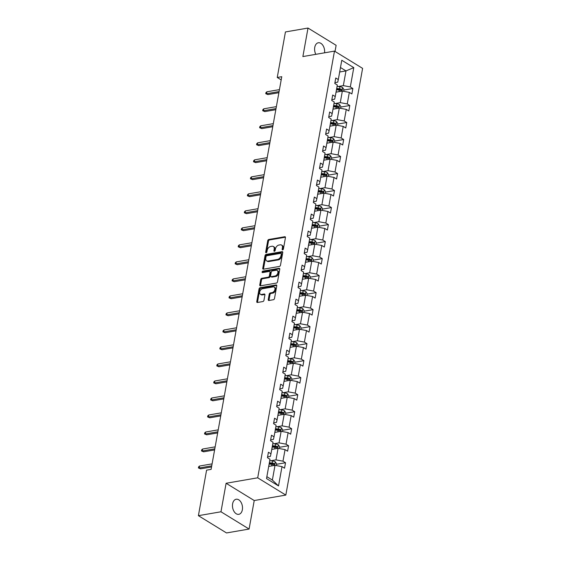 <?xml version="1.0" encoding="UTF-8"?>
<svg xmlns="http://www.w3.org/2000/svg" width="561" height="561" viewBox="0 0 561 561"><rect width="100%" height="100%" fill="white"/><g stroke="black" fill="none" stroke-linecap="round" stroke-linejoin="round"><path stroke-width="0.84" d="M282.646 249.876A0.82 0.547 -58.4 0 0 283.403 249.021L285.444 237.647A1.171 0.785 -58.4 0 0 285.177 236.798A1.171 0.785 -58.4 0 0 284.75 236.728L268.803 239.484A1.171 0.785 -58.4 0 0 267.723 240.711L265.676 252.078A0.82 0.547 -58.4 0 0 266.917 251.868L267.183 250.395A3.759 2.503 -58.4 0 1 270.633 246.482L271.959 246.251A3.759 2.503 -58.4 0 1 273.312 246.475A3.759 2.503 -58.4 0 1 274.182 249.189L273.915 250.655A0.82 0.547 -58.4 0 0 275.156 250.444L275.423 248.972A3.759 2.503 -58.4 0 1 278.873 245.059L280.205 244.827A3.759 2.503 -58.4 0 1 281.552 245.052A3.759 2.503 -58.4 0 1 282.421 247.766L282.162 249.231A0.82 0.547 -58.4 0 0 282.646 249.876M242.352 509.774A7.658 4.923 80.2 0 0 236.181 499.241A7.658 4.923 80.2 0 0 232.619 503.799A7.658 4.923 80.2 0 0 238.79 514.332A7.658 4.923 80.2 0 0 242.352 509.774M324.553 52.825A7.658 4.923 80.2 0 0 318.311 42.769A7.658 4.923 80.2 0 0 314.756 47.327A7.658 4.923 80.2 0 0 315.808 54.333M268.249 299.574A1.171 0.785 -58.4 0 0 268.523 300.423A1.171 0.785 -58.4 0 0 268.943 300.493L273.417 299.721A1.171 0.785 -58.4 0 0 274.497 298.501L276.769 285.865A1.171 0.785 -58.4 0 0 276.496 285.023A1.171 0.785 -58.4 0 0 276.075 284.953L260.122 287.702A1.171 0.785 -58.4 0 0 259.042 288.929L256.77 301.559A1.171 0.785 -58.4 0 0 257.043 302.407A1.171 0.785 -58.4 0 0 257.464 302.477L262.871 301.545A1.171 0.785 -58.4 0 0 263.95 300.317L264.925 294.911A1.171 0.785 -58.4 0 0 264.652 294.069A1.171 0.785 -58.4 0 0 264.231 293.999L261.552 294.462A3.142 2.097 -58.4 0 1 260.423 294.273A3.142 2.097 -58.4 0 1 259.911 291.243A3.142 2.097 -58.4 0 1 262.576 288.733L273.081 286.916A3.142 2.097 -58.4 0 1 274.21 287.106A3.142 2.097 -58.4 0 1 274.722 290.135A3.142 2.097 -58.4 0 1 272.05 292.646L270.304 292.947A1.171 0.785 -58.4 0 0 269.224 294.174L268.249 299.574L269.007 300.044A1.171 0.785 -58.4 0 0 269.014 300.486M226.104 483.266L220.971 511.779L198.398 515.678L226.518 532.95L249.091 529.051L254.224 500.538L285.822 495.083L257.702 477.811L226.104 483.266L254.224 500.538M335.029 51.444L336.13 45.322L308.01 28.05L302.877 56.563L334.482 51.107L257.702 477.811M308.01 28.05L285.437 31.949L277.246 77.474L281.187 79.893M198.398 515.678L206.588 470.153L211.104 469.375L281.762 76.696L277.246 77.474M279.406 266.433A1.171 0.785 -58.4 0 0 280.486 265.213L282.758 252.576A1.171 0.785 -58.4 0 0 282.485 251.735A1.171 0.785 -58.4 0 0 282.064 251.665L266.11 254.414A1.171 0.785 -58.4 0 0 265.037 255.641L262.758 268.27A1.171 0.785 -58.4 0 0 263.032 269.119A1.171 0.785 -58.4 0 0 263.453 269.189L279.406 266.433M279.764 269.224L277.492 281.853A1.171 0.785 -58.4 0 1 276.412 283.074L260.458 285.83A1.171 0.785 -58.4 0 1 260.038 285.759A1.171 0.785 -58.4 0 1 259.764 284.911L260.739 279.511A1.171 0.785 -58.4 0 1 261.819 278.284L268.291 277.169A1.171 0.785 -58.4 0 0 269.364 275.942L270.009 272.358A1.171 0.785 -58.4 0 0 269.743 271.51A1.171 0.785 -58.4 0 0 269.315 271.44L262.583 272.604A0.82 0.547 -58.4 0 1 262.85 271.103L279.069 268.305A1.171 0.785 -58.4 0 1 279.49 268.375A1.171 0.785 -58.4 0 1 279.764 269.224M220.971 511.779L249.091 529.051M266.517 478.561L269.988 459.256L267.443 457.692L268.424 452.243L270.97 453.807L273.053 442.243L270.507 440.68L271.489 435.231L274.034 436.795L276.11 425.238L273.565 423.674L274.546 418.218L277.092 419.782L279.175 408.226L276.629 406.662L277.604 401.206L280.156 402.77L282.232 391.213L279.687 389.65L280.668 384.194L283.214 385.758L285.297 374.201L282.751 372.637L283.726 367.182L286.271 368.745L288.354 357.189L285.808 355.625L286.79 350.176L289.336 351.74L291.418 340.176L288.873 338.613L289.848 333.164L292.393 334.728L294.476 323.164L291.93 321.6L292.912 316.152L295.458 317.715L297.54 306.159L294.988 304.595L295.97 299.139L298.515 300.703L300.598 289.146L298.052 287.583L299.034 282.127L301.58 283.691L303.655 272.134L301.11 270.57L302.091 265.115L304.637 266.678L306.72 255.122L304.174 253.558L305.156 248.102L307.701 249.666L309.777 238.109L307.232 236.546L308.213 231.097L310.759 232.661L312.842 221.097L310.296 219.533L311.278 214.085L313.823 215.648L315.899 204.085L313.354 202.521L314.335 197.072L316.881 198.636L318.964 187.079L316.418 185.516L317.4 180.06L319.945 181.624L322.021 170.067L319.475 168.503L320.457 163.048L323.003 164.611L325.085 153.055L322.54 151.491L323.522 146.035L326.067 147.599L328.143 136.043L325.597 134.479L326.579 129.03L329.125 130.587L331.207 119.03L328.662 117.466L329.644 112.018L332.189 113.581L334.265 102.018L331.719 100.454L332.701 95.005L335.247 96.569L337.329 85.006L334.784 83.442L335.766 77.993L338.311 79.557L341.782 60.258L353.788 67.629L350.316 86.934L352.862 88.498L351.88 93.946L349.335 92.383L347.252 103.939L349.805 105.503L348.823 110.959L346.277 109.395L344.195 120.952L346.74 122.515L345.758 127.971L343.213 126.407L341.137 137.964L343.683 139.528L342.701 144.983L340.155 143.42L338.073 154.976L340.618 156.54L339.636 161.996L337.091 160.432L335.015 171.989L337.561 173.552L336.579 179.001L334.033 177.437L331.951 189.001L334.496 190.565L333.515 196.013L330.969 194.45L328.893 206.013L331.439 207.577L330.457 213.026L327.912 211.462L325.829 223.019L328.374 224.582L327.393 230.038L324.847 228.474L322.771 240.031L325.317 241.595L324.335 247.05L321.79 245.487L319.707 257.043L322.252 258.607L321.271 264.063L318.725 262.499L316.649 274.056L319.195 275.619L318.213 281.075L315.668 279.511L313.585 291.068L316.131 292.632L315.149 298.08L312.603 296.517L310.528 308.08L313.073 309.644L312.091 315.093L309.546 313.529L307.463 325.092L310.009 326.656L309.027 332.105L306.481 330.541L304.406 342.098L306.951 343.662L305.969 349.117L303.424 347.554L301.341 359.11L303.887 360.674L302.905 366.13L300.359 364.566L298.284 376.122L300.829 377.686L299.847 383.142L297.302 381.578L295.219 393.135L297.765 394.699L296.783 400.154L294.237 398.591L292.162 410.147L294.707 411.711L293.726 417.16L291.18 415.596L289.097 427.159L291.643 428.723L290.661 434.172L288.116 432.608L286.04 444.172L288.585 445.736L287.604 451.184L285.058 449.62L282.975 461.177L285.521 462.741L284.546 468.197L281.994 466.633L278.522 485.931L266.517 478.561M285.822 495.083L362.602 68.379L334.482 51.107M271.762 449.403L278.074 448.316L275.991 459.873L270.767 460.777M275.991 459.873L282.975 461.177M278.074 448.316L285.058 449.62M267.583 456.899L270.367 456.423L270.97 453.807M274.82 432.391L281.131 431.304L279.055 442.86L273.831 443.765M279.055 442.86L286.04 444.172M281.131 431.304L288.116 432.608M270.647 439.887L273.431 439.41L274.034 436.795M277.884 415.385L284.196 414.291L282.113 425.855L276.889 426.753M282.113 425.855L289.097 427.159M284.196 414.291L291.18 415.596M273.705 422.882L276.489 422.398L277.092 419.782M280.942 398.373L287.253 397.279L285.177 408.843L279.953 409.74M285.177 408.843L292.162 410.147M287.253 397.279L294.237 398.591M276.769 405.869L279.553 405.386L280.156 402.77M284.006 381.361L290.317 380.267L288.235 391.83L283.01 392.735M288.235 391.83L295.219 393.135M290.317 380.267L297.302 381.578M279.827 388.857L282.611 388.373L283.214 385.758M287.064 364.348L293.375 363.262L291.299 374.818L286.075 375.723M291.299 374.818L298.284 376.122M293.375 363.262L300.359 364.566M282.891 371.845L285.675 371.361L286.271 368.745M290.128 347.336L296.439 346.249L294.357 357.806L289.132 358.71M294.357 357.806L301.341 359.11M296.439 346.249L303.424 347.554M285.949 354.833L288.733 354.356L289.336 351.74M293.186 330.324L299.497 329.237L297.421 340.793L292.197 341.698M297.421 340.793L304.406 342.098M299.497 329.237L306.481 330.541M289.013 337.82L291.797 337.343L292.393 334.728M296.25 313.311L302.561 312.225L300.479 323.781L295.254 324.686M300.479 323.781L307.463 325.092M302.561 312.225L309.546 313.529M292.071 320.808L294.855 320.331L295.458 317.715M299.308 296.306L305.619 295.212L303.543 306.776L298.319 307.673M303.543 306.776L310.528 308.08M305.619 295.212L312.603 296.517M295.135 303.803L297.919 303.319L298.515 300.703M302.372 279.294L308.683 278.2L306.601 289.764L301.376 290.661M306.601 289.764L313.585 291.068M308.683 278.2L315.668 279.511M298.193 286.79L300.976 286.306L301.58 283.691M305.429 262.282L311.741 261.188L309.665 272.751L304.434 273.656M309.665 272.751L316.649 274.056M311.741 261.188L318.725 262.499M301.257 269.778L304.041 269.294L304.637 266.678M308.494 245.269L314.805 244.182L312.722 255.739L307.498 256.643M312.722 255.739L319.707 257.043M314.805 244.182L321.79 245.487M304.314 252.766L307.098 252.282L307.701 249.666M311.551 228.257L317.863 227.17L315.787 238.727L310.556 239.631M315.787 238.727L322.771 240.031M317.863 227.17L324.847 228.474M307.379 235.753L310.163 235.276L310.759 232.661M314.616 211.245L320.927 210.158L318.844 221.714L313.62 222.619M318.844 221.714L325.829 223.019M320.927 210.158L327.912 211.462M310.436 218.741L313.22 218.264L313.823 215.648M317.673 194.232L323.985 193.145L321.909 204.702L316.677 205.607M321.909 204.702L328.893 206.013M323.985 193.145L330.969 194.45M313.501 201.729L316.285 201.252L316.881 198.636M320.738 177.227L327.049 176.133L324.966 187.697L319.742 188.594M324.966 187.697L331.951 189.001M327.049 176.133L334.033 177.437M316.558 184.723L319.342 184.239L319.945 181.624M323.795 160.215L330.106 159.121L328.031 170.684L322.799 171.582M328.031 170.684L335.015 171.989M330.106 159.121L337.091 160.432M319.623 167.711L322.407 167.227L323.003 164.611M326.86 143.202L333.171 142.115L331.088 153.672L325.864 154.577M331.088 153.672L338.073 154.976M333.171 142.115L340.155 143.42M322.68 150.699L325.464 150.215L326.067 147.599M329.917 126.19L336.228 125.103L334.153 136.66L328.921 137.564M334.153 136.66L341.137 137.964M336.228 125.103L343.213 126.407M325.745 133.686L328.529 133.202L329.125 130.587M332.982 109.178L339.293 108.091L337.21 119.647L331.986 120.552M337.21 119.647L344.195 120.952M339.293 108.091L346.277 109.395M328.802 116.674L331.586 116.197L332.189 113.581M336.039 92.165L342.35 91.078L340.275 102.635L335.043 103.54M340.275 102.635L347.252 103.939M342.35 91.078L349.335 92.383M331.867 99.662L334.651 99.185L335.247 96.569M339.671 71.997L345.983 70.903L343.332 85.623L338.108 86.527M343.332 85.623L350.316 86.934M353.788 67.629L345.983 70.903L340.471 67.523M266.861 476.668L272.365 480.048L275.016 465.328L268.698 466.415M334.924 82.649L337.708 82.172L338.311 79.557M275.016 465.328L281.994 466.633M278.522 485.931L272.365 480.048M343.851 90.048L352.862 88.498M340.793 107.06L349.805 105.503M337.729 124.072L346.74 122.515M334.672 141.084L343.683 139.528M331.607 158.097L340.618 156.54M328.55 175.109L337.561 173.552M325.485 192.121L334.496 190.565M322.428 209.127L331.439 207.577M319.363 226.139L328.374 224.582M316.306 243.151L325.317 241.595M313.241 260.164L322.252 258.607M310.184 277.176L319.195 275.619M307.119 294.188L316.131 292.632M304.062 311.201L313.073 309.644M300.998 328.206L310.009 326.656M297.94 345.218L306.951 343.662M294.876 362.231L303.887 360.674M291.818 379.243L300.829 377.686M288.754 396.255L297.765 394.699M285.696 413.268L294.707 411.711M282.632 430.28L291.643 428.723M279.574 447.285L288.585 445.736M276.51 464.298L285.521 462.741M282.912 249.764A0.82 0.547 -58.4 0 1 282.919 249.701L283.186 248.228A3.759 2.503 -58.4 0 0 282.316 245.515L281.552 245.052M273.312 246.475L274.07 246.938A3.759 2.503 -58.4 0 1 274.939 249.652L274.68 251.125A0.82 0.547 -58.4 0 0 274.666 251.188M285.444 237.212L269.56 239.954A1.171 0.785 -58.4 0 0 268.481 241.174L266.433 252.548A0.82 0.547 -58.4 0 0 266.426 252.611M282.758 252.141L266.875 254.883A1.171 0.785 -58.4 0 0 265.795 256.104L263.523 268.74A1.171 0.785 -58.4 0 0 263.523 269.175M281.306 253.972A0.82 0.547 -58.4 0 0 280.823 253.327L266.819 255.746A0.82 0.547 -58.4 0 0 266.061 256.601L265.781 258.158A3.759 2.503 -58.4 0 0 266.65 260.865A3.759 2.503 -58.4 0 0 268.004 261.089L277.576 259.434A3.759 2.503 -58.4 0 0 281.026 255.521L281.306 253.972L282.064 254.435A0.82 0.547 -58.4 0 0 281.874 253.845L281.117 253.376M266.65 260.865L267.415 261.335A3.759 2.503 -58.4 0 0 268.761 261.559L268.004 261.089M282.064 254.435L281.79 255.991A3.759 2.503 -58.4 0 1 278.333 259.904L268.761 261.559M269.743 271.51L270.5 271.98A1.171 0.785 -58.4 0 1 270.774 272.828L270.129 276.412A1.171 0.785 -58.4 0 1 269.049 277.632L262.576 278.754A1.171 0.785 -58.4 0 0 261.496 279.974L260.528 285.381A1.171 0.785 -58.4 0 0 260.528 285.822M279.764 268.782L263.614 271.573A0.82 0.547 -58.4 0 0 262.843 272.562M275.002 276.012A3.142 2.097 -58.4 0 0 277.667 273.502A3.142 2.097 -58.4 0 0 277.162 270.472A3.142 2.097 -58.4 0 0 276.033 270.283L272.33 270.921A1.171 0.785 -58.4 0 0 271.251 272.148L270.605 275.731A1.171 0.785 -58.4 0 0 270.879 276.58A1.171 0.785 -58.4 0 0 271.3 276.65L275.002 276.012L275.76 276.475A3.142 2.097 -58.4 0 0 278.431 273.971A3.142 2.097 -58.4 0 0 277.919 270.935L277.162 270.472M270.879 276.58L271.636 277.043A1.171 0.785 -58.4 0 0 272.064 277.113L271.3 276.65M275.76 276.475L272.064 277.113M274.21 287.106L274.967 287.576A3.142 2.097 -58.4 0 1 275.479 290.605A3.142 2.097 -58.4 0 1 272.814 293.115L271.061 293.417A1.171 0.785 -58.4 0 0 269.981 294.637L269.007 300.044M260.423 294.273L261.181 294.742A3.142 2.097 -58.4 0 0 262.31 294.925L261.552 294.462M264.918 294.476L262.31 294.925M276.769 285.43L260.886 288.172A1.171 0.785 -58.4 0 0 259.806 289.392L257.534 302.028A1.171 0.785 -58.4 0 0 257.534 302.463M343.627 91.317L343.935 89.571L342.617 87.544A3.17 1.199 -169.8 0 0 339.889 86.717L337.077 86.415M337.126 91.983L336.095 91.871M336.467 89.795L339.279 90.097A3.17 1.199 10.2 0 1 341.326 90.594C342.133 90.489 342.217 90.055 341.558 89.283A3.17 1.199 -169.8 0 0 339.517 88.792L336.698 88.491M336.593 89.08L339.7 89.409A1.613 0.61 10.2 0 1 340.261 89.508L341.558 89.283M279.083 91.583L266.538 93.75L267.913 94.585L265.753 93.701L266.538 93.75L266.896 91.787L279.434 89.62M267.913 94.585L278.88 92.691M265.753 93.701L265.949 92.607L266.896 91.787M340.562 108.329L340.878 106.576L339.552 104.556A3.17 1.199 -169.8 0 0 336.824 103.729L334.012 103.427M334.061 108.988L333.031 108.883M333.402 106.807L336.221 107.109A3.17 1.199 10.2 0 1 338.262 107.607C339.075 107.502 339.153 107.067 338.5 106.295A3.17 1.199 -169.8 0 0 336.453 105.805L333.641 105.503M333.536 106.085L336.635 106.422A1.613 0.61 10.2 0 1 337.203 106.52L338.5 106.295M337.505 125.341L337.813 123.588L336.495 121.569A3.17 1.199 -169.8 0 0 333.767 120.741L330.955 120.44M331.004 126.001L329.973 125.895M330.345 123.82L333.157 124.121A3.17 1.199 10.2 0 1 335.205 124.619C336.018 124.514 336.095 124.079 335.436 123.308A3.17 1.199 -169.8 0 0 333.395 122.817L330.576 122.508M330.471 123.097L333.578 123.434A1.613 0.61 10.2 0 1 334.139 123.532L335.436 123.308M276.019 108.596L263.481 110.755L264.848 111.597L262.688 110.713L263.481 110.755L263.831 108.792L276.377 106.632M264.848 111.597L275.823 109.704M262.688 110.713L262.885 109.619L263.831 108.792M272.962 125.601L260.423 127.768L261.791 128.609L259.631 127.726L260.423 127.768L260.774 125.804L273.312 123.644M261.791 128.609L272.758 126.716M259.631 127.726L259.827 126.632L260.774 125.804M334.44 142.347L334.756 140.601L333.43 138.581A3.17 1.199 -169.8 0 0 330.702 137.754L327.89 137.452M327.94 143.013L326.909 142.901M327.28 140.832L330.099 141.134A3.17 1.199 10.2 0 1 332.14 141.624C332.954 141.526 333.031 141.091 332.378 140.32A3.17 1.199 -169.8 0 0 330.331 139.822L327.519 139.521M327.414 140.11L330.513 140.446A1.613 0.61 10.2 0 1 331.081 140.545L332.378 140.32M269.897 142.613L257.359 144.78L258.726 145.622L256.566 144.731L257.359 144.78L257.709 142.817L270.255 140.65M258.726 145.622L269.701 143.728M256.566 144.731L256.763 143.644L257.709 142.817M331.383 159.359L331.691 157.613L330.373 155.586A3.17 1.199 -169.8 0 0 327.645 154.766L324.833 154.464M324.882 160.025L323.851 159.913M324.223 157.844L327.035 158.146A3.17 1.199 10.2 0 1 329.083 158.637C329.896 158.539 329.973 158.104 329.314 157.332A3.17 1.199 -169.8 0 0 327.273 156.835L324.461 156.533M324.349 157.122L327.456 157.452A1.613 0.61 10.2 0 1 328.017 157.557L329.314 157.332M266.84 159.626L254.301 161.792L255.669 162.634L253.509 161.743L254.301 161.792L254.652 159.829L267.19 157.662M255.669 162.634L266.636 160.741M253.509 161.743L253.705 160.656L254.652 159.829M328.318 176.371L328.634 174.625L327.308 172.599A3.17 1.199 -169.8 0 0 324.581 171.778L321.769 171.477M321.818 177.038L320.787 176.925M321.158 174.857L323.978 175.158A3.17 1.199 10.2 0 1 326.018 175.649C326.832 175.551 326.909 175.109 326.257 174.338A3.17 1.199 -169.8 0 0 324.209 173.847L321.397 173.545M321.292 174.134L324.391 174.464A1.613 0.61 10.2 0 1 324.959 174.562L326.257 174.338M263.775 176.638L251.237 178.805L252.604 179.646L250.444 178.756L251.237 178.805L251.587 176.841L264.133 174.674M252.604 179.646L263.579 177.746M250.444 178.756L250.641 177.669L251.587 176.841M325.261 193.384L325.576 191.638L324.251 189.611A3.17 1.199 -169.8 0 0 321.523 188.791L318.711 188.482M318.76 194.05L317.729 193.938M318.101 191.869L320.913 192.171A3.17 1.199 10.2 0 1 322.961 192.661C323.774 192.556 323.851 192.121 323.192 191.35A3.17 1.199 -169.8 0 0 321.151 190.859L318.339 190.558M318.227 191.147L321.334 191.476A1.613 0.61 10.2 0 1 321.895 191.574L323.192 191.35M260.718 193.65L248.179 195.817L249.547 196.652L247.387 195.768L248.179 195.817L248.53 193.854L261.068 191.687M249.547 196.652L260.514 194.758M247.387 195.768L247.583 194.681L248.53 193.854M322.196 210.396L322.512 208.65L321.187 206.623A3.17 1.199 -169.8 0 0 318.466 205.796L315.647 205.494M315.696 211.062L314.665 210.95M315.044 208.874L317.856 209.176A3.17 1.199 10.2 0 1 319.896 209.674C320.71 209.569 320.787 209.134 320.135 208.362A3.17 1.199 -169.8 0 0 318.087 207.872L315.275 207.57M315.17 208.159L318.269 208.489A1.613 0.61 10.2 0 1 318.837 208.587L320.135 208.362M257.653 210.663L245.115 212.829L246.482 213.664L244.323 212.78L245.115 212.829L245.466 210.866L258.011 208.699M246.482 213.664L257.457 211.77M244.323 212.78L244.519 211.686L245.466 210.866M319.139 227.408L319.454 225.655L318.129 223.636A3.17 1.199 -169.8 0 0 315.401 222.808L312.589 222.507M312.638 228.068L311.607 227.962M311.979 225.887L314.791 226.188A3.17 1.199 10.2 0 1 316.839 226.686C317.652 226.581 317.729 226.146 317.07 225.375A3.17 1.199 -169.8 0 0 315.03 224.884L312.218 224.582M312.112 225.164L315.212 225.501A1.613 0.61 10.2 0 1 315.773 225.599L317.07 225.375M254.596 227.675L242.057 229.835L243.425 230.676L241.265 229.793L242.057 229.835L242.408 227.871L254.946 225.711M243.425 230.676L254.392 228.783M241.265 229.793L241.461 228.699L242.408 227.871M316.074 244.421L316.39 242.668L315.065 240.648A3.17 1.199 -169.8 0 0 312.344 239.82L309.525 239.519M309.581 245.08L308.543 244.975M308.922 242.899L311.734 243.201A3.17 1.199 10.2 0 1 313.774 243.698C314.588 243.593 314.665 243.158 314.013 242.387A3.17 1.199 -169.8 0 0 311.965 241.896L309.153 241.588M309.048 242.177L312.147 242.513A1.613 0.61 10.2 0 1 312.715 242.611L314.013 242.387M251.531 244.68L238.993 246.847L240.36 247.689L238.201 246.805L238.993 246.847L239.351 244.884L251.889 242.724M240.36 247.689L251.335 245.795M238.201 246.805L238.397 245.711L239.351 244.884M313.017 261.426L313.333 259.68L312.007 257.653A3.17 1.199 -169.8 0 0 309.279 256.833L306.467 256.531M306.516 262.092L305.486 261.98M305.857 259.911L308.669 260.213A3.17 1.199 10.2 0 1 310.717 260.704C311.53 260.606 311.607 260.171 310.948 259.399A3.17 1.199 -169.8 0 0 308.908 258.901L306.096 258.6M305.99 259.189L309.09 259.526A1.613 0.61 10.2 0 1 309.651 259.624L310.948 259.399M248.474 261.692L235.936 263.859L237.303 264.701L235.143 263.81L235.936 263.859L236.286 261.896L248.825 259.729M237.303 264.701L248.271 262.807M235.143 263.81L235.34 262.723L236.286 261.896M309.953 278.438L310.268 276.692L308.943 274.666A3.17 1.199 -169.8 0 0 306.222 273.845L303.403 273.544M303.459 279.105L302.421 278.992M302.8 276.924L305.612 277.225A3.17 1.199 10.2 0 1 307.652 277.716C308.466 277.618 308.543 277.183 307.891 276.412A3.17 1.199 -169.8 0 0 305.843 275.914L303.031 275.612M302.926 276.201L306.026 276.531A1.613 0.61 10.2 0 1 306.594 276.636L307.891 276.412M245.409 278.705L232.871 280.872L234.239 281.713L232.079 280.823L232.871 280.872L233.229 278.908L245.767 276.741M234.239 281.713L245.213 279.82M232.079 280.823L232.275 279.736L233.229 278.908M306.895 295.451L307.211 293.705L305.885 291.678A3.17 1.199 -169.8 0 0 303.157 290.857L300.345 290.556M300.394 296.117L299.364 296.005M299.735 293.936L302.547 294.237A3.17 1.199 10.2 0 1 304.595 294.728C305.408 294.63 305.486 294.188 304.833 293.417A3.17 1.199 -169.8 0 0 302.786 292.926L299.974 292.625M299.869 293.214L302.968 293.543A1.613 0.61 10.2 0 1 303.529 293.641L304.833 293.417M242.352 295.717L229.814 297.884L231.181 298.725L229.021 297.835L229.814 297.884L230.164 295.92L242.703 293.754M231.181 298.725L242.149 296.825M229.021 297.835L229.218 296.748L230.164 295.92M303.831 312.463L304.146 310.717L302.821 308.69A3.17 1.199 -169.8 0 0 300.1 307.863L297.281 307.561M297.337 313.129L296.299 313.017M296.678 310.948L299.49 311.25A3.17 1.199 10.2 0 1 301.53 311.741C302.344 311.635 302.421 311.201 301.769 310.429A3.17 1.199 -169.8 0 0 299.721 309.938L296.909 309.637M296.804 310.226L299.904 310.556A1.613 0.61 10.2 0 1 300.472 310.654L301.769 310.429M239.288 312.729L226.749 314.896L228.117 315.731L225.957 314.847L226.749 314.896L227.107 312.933L239.645 310.766M228.117 315.731L239.091 313.837M225.957 314.847L226.153 313.753L227.107 312.933M300.773 329.475L301.089 327.729L299.763 325.703A3.17 1.199 -169.8 0 0 297.035 324.875L294.223 324.574M294.273 330.141L293.242 330.029M293.613 327.954L296.425 328.255A3.17 1.199 10.2 0 1 298.473 328.753C299.286 328.648 299.364 328.213 298.711 327.442A3.17 1.199 -169.8 0 0 296.664 326.951L293.852 326.649M293.747 327.238L296.846 327.568A1.613 0.61 10.2 0 1 297.407 327.666L298.711 327.442M236.23 329.742L223.692 331.909L225.059 332.743L222.899 331.86L223.692 331.909L224.042 329.945L236.581 327.778M225.059 332.743L236.034 330.85M222.899 331.86L223.096 330.766L224.042 329.945M297.709 346.488L298.024 344.735L296.699 342.715A3.17 1.199 -169.8 0 0 293.978 341.887L291.159 341.586M291.215 347.147L290.184 347.042M290.556 344.966L293.368 345.267A3.17 1.199 10.2 0 1 295.416 345.765C296.222 345.66 296.299 345.225 295.647 344.454A3.17 1.199 -169.8 0 0 293.606 343.963L290.787 343.662M290.682 344.244L293.789 344.58A1.613 0.61 10.2 0 1 294.35 344.678L295.647 344.454M233.173 346.754L220.627 348.914L221.995 349.755L219.835 348.872L220.627 348.914L220.985 346.95L233.523 344.791M221.995 349.755L232.969 347.862M219.835 348.872L220.031 347.778L220.985 346.95M294.651 363.5L294.967 361.747L293.641 359.727A3.17 1.199 -169.8 0 0 290.914 358.9L288.102 358.598M288.151 364.159L287.12 364.054M287.491 361.978L290.303 362.28A3.17 1.199 10.2 0 1 292.351 362.771C293.165 362.672 293.242 362.238 292.59 361.466A3.17 1.199 -169.8 0 0 290.542 360.975L287.73 360.667M287.625 361.256L290.724 361.593A1.613 0.61 10.2 0 1 291.285 361.691L292.59 361.466M230.108 363.759L217.57 365.926L218.937 366.768L216.777 365.884L217.57 365.926L217.92 363.963L230.459 361.803M218.937 366.768L229.912 364.874M216.777 365.884L216.974 364.79L217.92 363.963M291.587 380.505L291.902 378.759L290.577 376.733A3.17 1.199 -169.8 0 0 287.856 375.912L285.037 375.611M285.093 381.171L284.062 381.059M284.434 378.991L287.246 379.292A3.17 1.199 10.2 0 1 289.294 379.783C290.1 379.685 290.177 379.25 289.525 378.479A3.17 1.199 -169.8 0 0 287.484 377.981L284.665 377.679M284.56 378.268L287.667 378.605A1.613 0.61 10.2 0 1 288.228 378.703L289.525 378.479M227.051 380.772L214.505 382.939L215.873 383.78L213.713 382.89L214.505 382.939L214.863 380.975L227.401 378.808M215.873 383.78L226.847 381.887M213.713 382.89L213.909 381.803L214.863 380.975M288.529 397.518L288.845 395.771L287.52 393.745A3.17 1.199 -169.8 0 0 284.792 392.924L281.98 392.623M282.029 398.184L280.998 398.072M281.37 396.003L284.189 396.304A3.17 1.199 10.2 0 1 286.229 396.795C287.043 396.697 287.12 396.262 286.468 395.491A3.17 1.199 -169.8 0 0 284.42 394.993L281.608 394.692M281.503 395.281L284.602 395.61A1.613 0.61 10.2 0 1 285.163 395.715L286.468 395.491M223.986 397.784L211.448 399.951L212.815 400.792L210.655 399.902L211.448 399.951L211.799 397.987L224.337 395.821M212.815 400.792L223.79 398.899M210.655 399.902L210.852 398.815L211.799 397.987M285.465 414.53L285.78 412.784L284.455 410.757A3.17 1.199 -169.8 0 0 281.734 409.937L278.915 409.635M278.971 415.196L277.94 415.084M278.312 413.015L281.124 413.317A3.17 1.199 10.2 0 1 283.172 413.808C283.978 413.709 284.062 413.268 283.403 412.496A3.17 1.199 -169.8 0 0 281.363 412.005L278.544 411.704M278.438 412.293L281.545 412.623A1.613 0.61 10.2 0 1 282.106 412.721L283.403 412.496M220.929 414.796L208.383 416.963L209.751 417.805L207.598 416.914L208.383 416.963L208.741 415L221.279 412.833M209.751 417.805L220.725 415.904M207.598 416.914L207.787 415.827L208.741 415M282.407 431.542L282.723 429.796L281.398 427.77A3.17 1.199 -169.8 0 0 278.67 426.942L275.858 426.641M275.907 432.208L274.876 432.096M275.248 430.021L278.067 430.329A3.17 1.199 10.2 0 1 280.107 430.82C280.921 430.715 280.998 430.28 280.346 429.509A3.17 1.199 -169.8 0 0 278.298 429.018L275.486 428.716M275.381 429.305L278.48 429.635A1.613 0.61 10.2 0 1 279.041 429.733L280.346 429.509M217.864 431.809L205.326 433.976L206.693 434.81L204.534 433.926L205.326 433.976L205.677 432.012L218.215 429.845M206.693 434.81L217.668 432.917M204.534 433.926L204.73 432.833L205.677 432.012M279.343 448.555L279.659 446.808L278.333 444.782A3.17 1.199 -169.8 0 0 275.612 443.954L272.8 443.653M272.849 449.221L271.819 449.109M272.19 447.033L275.002 447.334A3.17 1.199 10.2 0 1 277.05 447.832C277.856 447.727 277.94 447.292 277.281 446.521A3.17 1.199 -169.8 0 0 275.241 446.03L272.422 445.729M272.316 446.318L275.423 446.647A1.613 0.61 10.2 0 1 275.984 446.745L277.281 446.521M214.807 448.821L202.262 450.988L203.629 451.822L201.476 450.939L202.262 450.988L202.619 449.024L215.158 446.858M203.629 451.822L214.604 449.929M201.476 450.939L201.672 449.845L202.619 449.024M276.285 465.567L276.601 463.814L275.276 461.794A3.17 1.199 -169.8 0 0 272.548 460.967L269.736 460.665M269.785 466.226L268.754 466.121M269.126 464.045L271.945 464.347A3.17 1.199 10.2 0 1 273.985 464.845C274.799 464.739 274.876 464.305 274.224 463.533A3.17 1.199 -169.8 0 0 272.176 463.042L269.364 462.741M269.259 463.323L272.358 463.659A1.613 0.61 10.2 0 1 272.919 463.758L274.224 463.533M211.742 465.833L199.204 467.993L200.572 468.835L198.412 467.951L199.204 467.993L199.555 466.03L212.1 463.87M200.572 468.835L211.546 466.941M198.412 467.951L198.608 466.857L199.555 466.03M283.186 248.228L282.421 247.766M274.68 251.125L273.915 250.655M274.939 249.652L274.182 249.189M266.433 252.548L265.676 252.078M268.481 241.174L267.723 240.711M269.56 239.954L268.803 239.484M285.43 237.142L284.75 236.728M282.919 249.701L282.162 249.231M263.523 268.74L262.758 268.27M265.795 256.104L265.037 255.641M266.875 254.883L266.11 254.414M282.744 252.078L282.064 251.665M278.333 259.904L277.576 259.434M281.79 255.991L281.026 255.521M260.528 285.381L259.764 284.911M261.496 279.974L260.739 279.511M262.576 278.754L261.819 278.284M269.049 277.632L268.291 277.169M270.129 276.412L269.364 275.942M270.774 272.828L270.009 272.358M263.614 271.573L262.85 271.103M279.75 268.719L279.069 268.305M269.981 294.637L269.224 294.174M271.061 293.417L270.304 292.947M272.814 293.115L272.05 292.646M264.904 294.413L264.231 293.999M257.534 302.028L256.77 301.559M259.806 289.392L259.042 288.929M260.886 288.172L260.122 287.702M276.748 285.367L276.075 284.953M342.007 91.134L342.645 87.593M339.517 88.792L339.889 86.717M338.998 91.653L339.279 90.097M338.949 108.147L339.587 104.605M336.453 105.805L336.824 103.729M335.941 108.666L336.221 107.109M335.892 125.159L336.523 121.618M333.395 122.817L333.767 120.741M332.876 125.678L333.157 124.121M332.827 142.171L333.465 138.63M330.331 139.822L330.702 137.754M329.819 142.69L330.099 141.134M329.77 159.184L330.401 155.642M327.273 156.835L327.645 154.766M326.754 159.703L327.035 158.146M326.705 176.196L327.344 172.648M324.209 173.847L324.581 171.778M323.697 176.715L323.978 175.158M323.648 193.201L324.279 189.66M321.151 190.859L321.523 188.791M320.633 193.727L320.913 192.171M320.583 210.214L321.222 206.672M318.087 207.872L318.466 205.796M317.575 210.733L317.856 209.176M317.526 227.226L318.164 223.685M315.03 224.884L315.401 222.808M314.511 227.745L314.791 226.188M314.462 244.238L315.1 240.697M311.965 241.896L312.344 239.82M311.453 244.757L311.734 243.201M311.404 261.251L312.042 257.709M308.908 258.901L309.279 256.833M308.389 261.77L308.669 260.213M308.34 278.263L308.978 274.722M305.843 275.914L306.222 273.845M305.331 278.782L305.612 277.225M305.282 295.275L305.92 291.727M302.786 292.926L303.157 290.857M302.267 295.794L302.547 294.237M302.218 312.281L302.856 308.739M299.721 309.938L300.1 307.863M299.209 312.807L299.49 311.25M299.16 329.293L299.798 325.752M296.664 326.951L297.035 324.875M296.145 329.812L296.425 328.255M296.096 346.305L296.734 342.764M293.606 343.963L293.978 341.887M293.087 346.824L293.368 345.267M293.038 363.318L293.676 359.776M290.542 360.975L290.914 358.9M290.03 363.837L290.303 362.28M289.974 380.33L290.612 376.789M287.484 377.981L287.856 375.912M286.966 380.849L287.246 379.292M286.916 397.342L287.555 393.801M284.42 394.993L284.792 392.924M283.908 397.861L284.189 396.304M283.852 414.355L284.49 410.806M281.363 412.005L281.734 409.937M280.844 414.874L281.124 413.317M280.795 431.36L281.433 427.819M278.298 429.018L278.67 426.942M277.786 431.886L278.067 430.329M277.73 448.372L278.368 444.831M275.241 446.03L275.612 443.954M274.722 448.891L275.002 447.334M274.673 465.385L275.311 461.843M272.176 463.042L272.548 460.967M271.664 465.903L271.945 464.347"/></g></svg>
